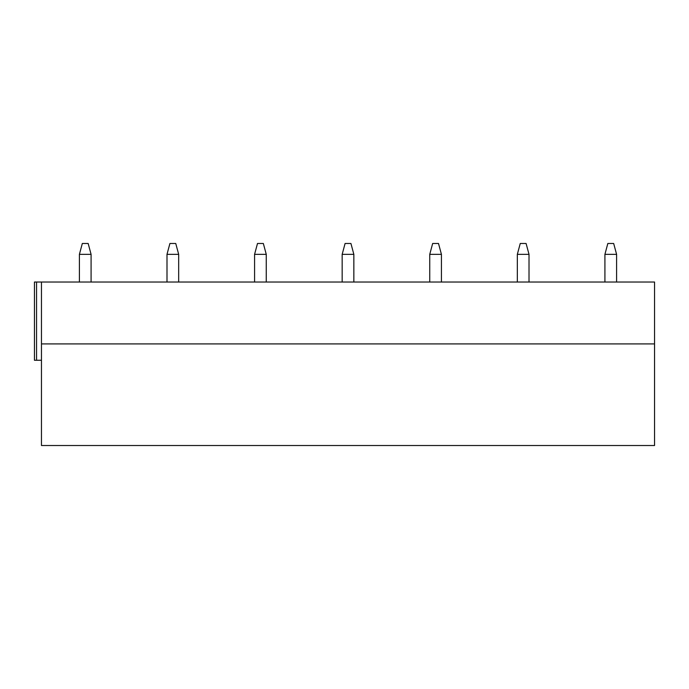 <?xml version="1.0" encoding="UTF-8"?>
<svg xmlns="http://www.w3.org/2000/svg" width="689" height="689" viewBox="0 0 689 689"><rect width="100%" height="100%" fill="white"/><g stroke="black" fill="none" stroke-linecap="round" stroke-linejoin="round"><path stroke-width="1.03" d="M654.55 343.914L41.461 343.914L41.461 445.516L654.55 445.516L654.55 282.025L34.45 282.025L34.45 360.269L41.461 360.269M41.461 343.914L41.461 282.025M79.407 254.344L91.086 254.344L88.166 243.484L82.327 243.484L79.407 254.344L79.407 282.025M91.086 254.344L91.086 282.025M166.996 254.344L178.675 254.344L175.755 243.484L169.916 243.484L166.996 254.344L166.996 282.025M178.675 254.344L178.675 282.025M254.577 254.344L266.255 254.344L263.336 243.484L257.497 243.484L254.577 254.344L254.577 282.025M266.255 254.344L266.255 282.025M342.166 254.344L353.845 254.344L350.925 243.484L345.086 243.484L342.166 254.344L342.166 282.025M353.845 254.344L353.845 282.025M429.747 254.344L441.425 254.344L438.505 243.484L432.666 243.484L429.747 254.344L429.747 282.025M441.425 254.344L441.425 282.025M517.336 254.344L529.014 254.344L526.095 243.484L520.255 243.484L517.336 254.344L517.336 282.025M529.014 254.344L529.014 282.025M604.916 254.344L616.595 254.344L613.675 243.484L607.836 243.484L604.916 254.344L604.916 282.025M616.595 254.344L616.595 282.025M36.551 282.025L36.551 360.269"/></g></svg>
